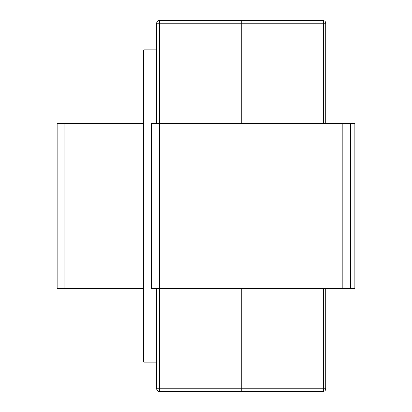 <?xml version="1.0" encoding="UTF-8"?>
<svg xmlns="http://www.w3.org/2000/svg" width="412" height="412" viewBox="0 0 412 412"><rect width="100%" height="100%" fill="white"/><g stroke="black" fill="none" stroke-linecap="round" stroke-linejoin="round"><path stroke-width="0.62" d="M325.82 123.384L325.82 23.201A2.601 2.601 0 0 0 323.219 20.6L159.284 20.6L241.252 20.6L241.252 123.384M241.252 288.616L241.252 391.4L159.284 391.4L159.284 388.799L156.684 388.799A2.601 2.601 0 0 0 159.284 391.4L159.284 388.799L156.684 388.799A2.601 2.601 0 0 0 159.284 391.4L241.252 391.4L241.252 288.616L241.252 391.4L323.219 391.4A2.601 2.601 0 0 0 325.82 388.799L325.82 288.616M323.219 20.6L323.219 23.201L159.284 23.201L159.284 20.6A2.601 2.601 0 0 0 156.684 23.201L156.684 123.384L156.684 23.201L159.284 23.201L159.284 20.6A2.601 2.601 0 0 0 156.684 23.201L159.284 23.201L159.284 123.384L354.902 123.384L354.902 288.616L350.653 288.616L350.653 123.384M156.684 288.616L156.684 388.799A2.601 2.601 0 0 0 159.284 391.4A2.601 2.601 0 0 1 156.684 388.799L156.684 288.616M325.82 388.799L159.284 388.799L159.284 288.616L151.477 288.616L151.477 123.384L159.284 123.384L159.284 288.616L350.653 288.616M143.675 49.873L156.684 49.873L143.675 49.873L143.675 362.127L156.684 362.127L143.675 362.127L143.675 49.873M64.9 123.384L64.9 288.616L57.098 288.616L57.098 123.384L143.675 123.384M64.9 288.616L143.675 288.616M159.284 20.6A2.601 2.601 0 0 0 156.684 23.201A2.601 2.601 0 0 1 159.284 20.6M323.219 123.384L323.219 23.201L325.82 23.201M323.219 391.4L323.219 288.616M342.851 123.384L342.851 288.616M241.252 23.201L159.284 23.201L159.284 123.384M159.284 288.616L159.284 388.799L241.252 388.799"/></g></svg>
